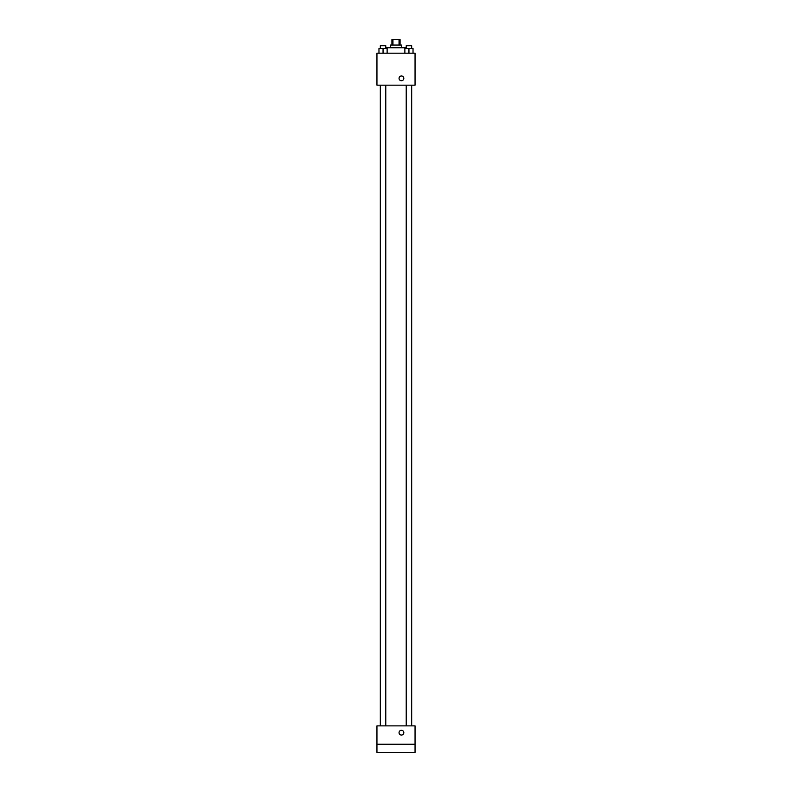 <?xml version="1.0" encoding="UTF-8"?>
<svg xmlns="http://www.w3.org/2000/svg" width="792" height="792" viewBox="0 0 792 792"><rect width="100%" height="100%" fill="white"/><g stroke="black" fill="none" stroke-linecap="round" stroke-linejoin="round"><path stroke-width="1.19" d="M392.951 45.045L392.951 39.6L391.921 39.6L391.921 45.045M392.951 39.6L400.079 39.6L400.079 45.045M399.049 45.045L399.049 39.6M390.555 47.758L390.555 45.045L401.445 45.045L401.445 47.758M406.207 48.441L406.207 47.758L385.793 47.758L385.793 48.441M376.952 53.203L415.048 53.203L415.048 85.17L376.952 85.17L376.952 53.203M401.445 80.744A2.376 2.376 0 0 1 399.376 77.18A2.376 2.376 0 0 1 403.504 77.18A2.376 2.376 0 0 1 401.445 80.744M376.952 725.878L415.048 725.878L415.048 752.4L376.952 752.4L376.952 725.878M401.445 735.055A2.376 2.376 0 0 1 399.376 731.481A2.376 2.376 0 0 1 403.504 731.481A2.376 2.376 0 0 1 401.445 735.055M376.952 744.242L415.048 744.242M404.87 53.203L404.87 48.441L413.028 48.441L413.028 53.203L413.028 48.441M408.949 53.203L408.949 48.441M411.672 48.441L411.672 45.718L406.227 45.718L406.227 48.441M378.972 53.203L378.972 48.441L387.13 48.441L387.13 53.203L387.13 48.441M383.051 53.203L383.051 48.441M385.773 48.441L385.773 45.718L380.328 45.718L380.328 48.441M406.227 85.17L406.227 725.878M411.672 85.17L411.672 725.878M385.773 725.878L385.773 85.17M380.328 725.878L380.328 85.17"/></g></svg>

